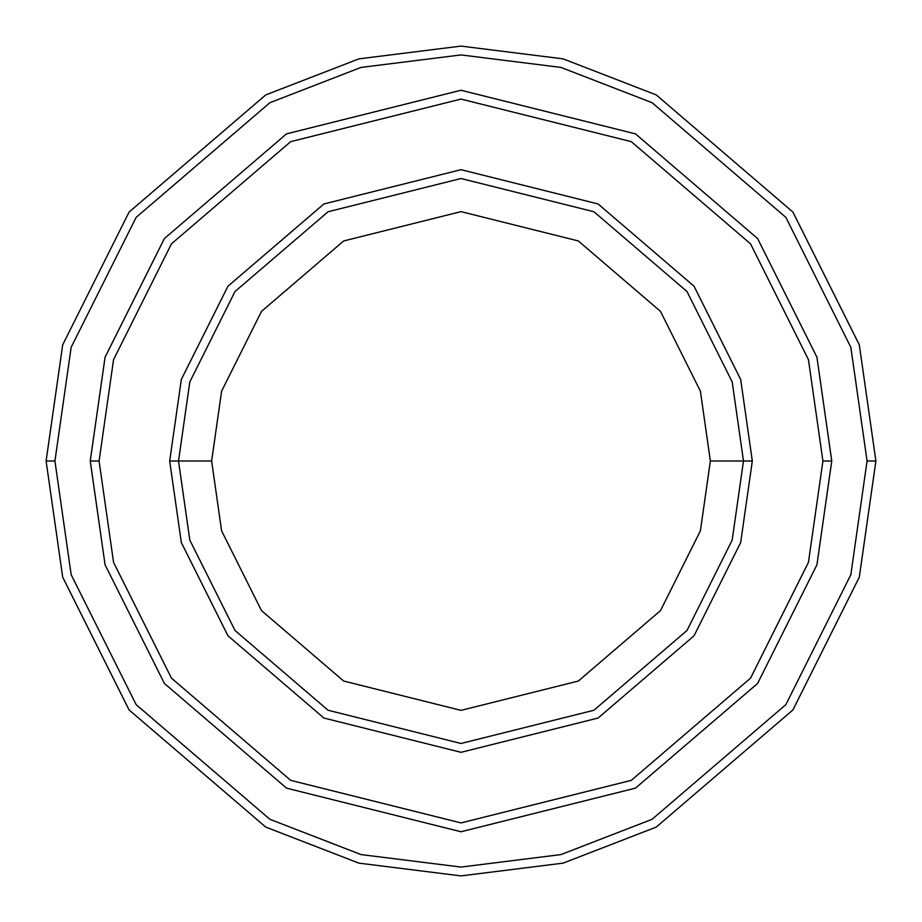 <?xml version="1.0" encoding="UTF-8"?>
<svg xmlns="http://www.w3.org/2000/svg" width="922" height="922" viewBox="0 0 922 922"><rect width="100%" height="100%" fill="white"/><g stroke="black" fill="none" stroke-linecap="round" stroke-linejoin="round"><path stroke-width="1.38" d="M743.489 461L752.317 461L740.666 379.438L694.047 286.212L598.09 203.958L461 169.683L323.91 203.958L227.953 286.212L181.334 379.438L169.683 461L178.511 461L189.817 540.096L235.006 630.487L328.071 710.251L461 743.489L593.929 710.251L686.994 630.487L732.183 540.096L743.489 461L732.183 540.096L686.994 630.487L593.929 710.251L461 743.489L328.071 710.251L235.006 630.487L189.817 540.096L178.511 461L211.634 461L178.511 461L189.817 381.904L235.006 291.513L328.071 211.749L461 178.511L593.929 211.749L686.994 291.513L732.183 381.904L743.489 461L710.366 461L700.397 530.818L660.498 610.618L578.348 681.035L461 710.366L343.652 681.035L261.502 610.618L221.603 530.818L211.634 461L221.603 530.818L261.502 610.618L343.652 681.035L461 710.366L578.348 681.035L660.498 610.618L700.397 530.818L710.366 461L700.397 391.182L660.498 311.382L578.348 240.965L461 211.634L343.652 240.965L261.502 311.382L221.603 391.182L211.634 461L221.603 391.182L261.502 311.382L343.652 240.965L461 211.634L578.348 240.965L660.498 311.382L700.397 391.182L710.366 461L743.489 461L732.183 381.904L686.994 291.513L593.929 211.749L461 178.511L328.071 211.749L235.006 291.513L189.817 381.904L178.511 461L169.683 461L181.334 379.438L227.953 286.212L323.91 203.958L461 169.683L598.09 203.958L694.047 286.212L740.666 379.438L752.317 461L740.666 542.562L694.047 635.788L598.09 718.042L461 752.317L323.91 718.042L227.953 635.788L181.334 542.562L169.683 461L181.334 542.562L227.953 635.788L323.91 718.042L461 752.317L598.09 718.042L694.047 635.788L740.666 542.562L752.317 461L743.489 461M867.072 461L850.833 574.706L785.855 704.639L652.096 819.301L560.956 854.579L461 867.072L361.044 854.579L269.904 819.301L136.145 704.639L71.167 574.706L54.928 461L46.1 461L62.696 577.172L129.08 709.94L265.755 827.092L358.865 863.13L461 875.9L563.135 863.13L656.245 827.092L792.92 709.94L859.304 577.172L875.9 461L867.072 461L850.833 347.294L785.855 217.362L652.096 102.699L560.956 67.421L461 54.928L361.044 67.421L269.904 102.699L136.145 217.362L71.167 347.294L54.928 461L71.167 574.706L136.145 704.639L269.904 819.301L361.044 854.579L461 867.072L560.956 854.579L652.096 819.301L785.855 704.639L850.833 574.706L867.072 461L875.9 461L859.304 577.172L792.92 709.94L656.245 827.092L563.135 863.13L461 875.9L358.865 863.13L265.755 827.092L129.08 709.94L62.696 577.172L46.1 461L62.696 344.828L129.08 212.06L265.755 94.908L358.865 58.87L461 46.1L563.135 58.87L656.245 94.908L792.92 212.06L859.304 344.828L875.9 461L859.304 344.828L792.92 212.06L656.245 94.908L563.135 58.87L461 46.1L358.865 58.87L265.755 94.908L129.08 212.06L62.696 344.828L46.1 461L54.928 461L71.167 347.294L136.145 217.362L269.904 102.699L361.044 67.421L461 54.928L560.956 67.421L652.096 102.699L785.855 217.362L850.833 347.294L867.072 461M822.92 461L808.444 562.339L750.543 678.154L631.316 780.346L461 822.92L290.684 780.346L171.457 678.154L113.556 562.339L99.08 461L90.252 461L105.073 564.806L164.393 683.456L286.523 788.137L461 831.748L635.477 788.137L757.607 683.456L816.927 564.806L831.748 461L822.92 461L808.444 359.661L750.543 243.846L631.316 141.654L461 99.08L290.684 141.654L171.457 243.846L113.556 359.661L99.08 461L113.556 562.339L171.457 678.154L290.684 780.346L461 822.92L631.316 780.346L750.543 678.154L808.444 562.339L822.92 461L831.748 461L816.927 564.806L757.607 683.456L635.477 788.137L461 831.748L286.523 788.137L164.393 683.456L105.073 564.806L90.252 461L105.073 357.183L164.393 238.544L286.523 133.863L461 90.241L635.477 133.863L757.607 238.544L816.927 357.183L831.759 461L816.927 564.817L757.607 683.456L635.477 788.137L461 831.759L286.523 788.137L164.393 683.456L105.073 564.817L90.241 461L105.073 564.817L164.393 683.456L286.523 788.137L461 831.759L635.477 788.137L757.607 683.456L816.927 564.817L831.759 461L816.927 357.183L757.607 238.544L635.477 133.863L461 90.241L286.523 133.863L164.393 238.544L105.073 357.183L90.241 461L105.073 357.194L164.393 238.544L286.523 133.863L461 90.252L635.477 133.863L757.607 238.544L816.927 357.194L831.748 461L816.927 357.194L757.607 238.544L635.477 133.863L461 90.252L286.523 133.863L164.393 238.544L105.073 357.194L90.252 461L99.08 461L113.556 359.661L171.457 243.846L290.684 141.654L461 99.08L631.316 141.654L750.543 243.846L808.444 359.661L822.92 461"/></g></svg>
